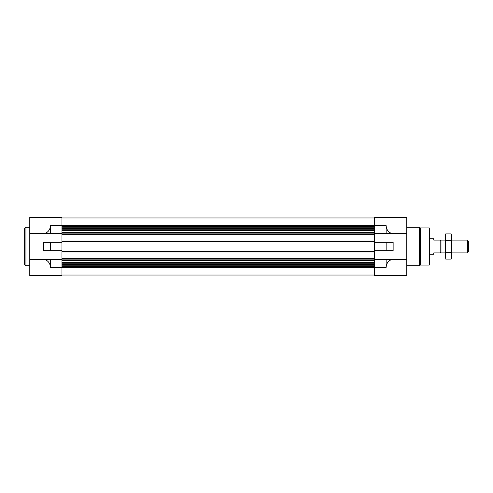 <?xml version="1.0" encoding="UTF-8"?>
<svg xmlns="http://www.w3.org/2000/svg" width="493" height="493" viewBox="0 0 493 493"><rect width="100%" height="100%" fill="white"/><g stroke="black" fill="none" stroke-linecap="round" stroke-linejoin="round"><path stroke-width="0.74" d="M374.606 233.355L406.799 233.355L406.799 217.327L374.606 217.327L374.606 234.385L61.964 234.385L61.964 217.327L29.777 217.327L29.777 275.673L61.964 275.673L61.964 259.645L45.294 259.645C48.548 261.185 50.255 263.749 50.428 267.342L50.428 259.645M50.428 250.666L61.964 250.666L61.964 242.334L43.439 242.334L43.439 250.666L50.428 250.666L50.428 242.334M29.777 233.355L50.428 233.355L50.428 225.658C50.255 229.251 48.548 231.815 45.294 233.355M29.777 259.645L45.294 259.645M386.148 250.666L374.606 250.666L374.606 242.334L386.148 242.334L386.148 250.666L393.137 250.666L393.137 242.334L386.148 242.334M386.148 267.342L386.148 259.645L391.282 259.645C388.028 261.185 386.321 263.749 386.148 267.342L374.606 267.342L374.606 275.673L406.799 275.673L406.799 233.355M50.428 267.342L374.606 267.342L374.606 259.645L386.148 259.645M391.282 233.355C388.028 231.815 386.321 229.251 386.148 225.658L50.428 225.658M391.282 259.645L406.799 259.645M386.148 233.355L386.148 225.658M374.606 234.385L374.606 242.334M374.606 250.666L374.606 259.645M61.964 217.968L374.606 217.968M61.964 234.385L61.964 241.052L374.606 241.052M61.964 241.052L61.964 242.334M374.606 251.948L61.964 251.948L61.964 250.666M61.964 251.948L61.964 258.615L374.606 258.615M61.964 258.615L61.964 259.645M61.964 275.032L374.606 275.032M50.428 233.355L61.964 233.355M429.237 227.908L429.237 265.092L429.878 264.451L429.878 228.549L429.237 227.908L420.264 227.908L419.617 227.267L406.799 227.267M429.237 265.092L420.264 265.092L420.264 227.908M420.264 265.092L419.617 265.733L419.617 227.267M29.777 265.733L25.932 265.733L25.932 227.267L29.777 227.267M25.932 265.733L24.65 264.451L24.65 228.549L25.932 227.267M429.878 238.803L433.729 238.803L433.729 240.091L440.138 240.091L440.138 252.909L433.729 252.909L433.729 254.197L429.878 254.197M440.138 252.059L440.995 252.909L440.995 240.091L440.138 240.941M467.364 240.091L467.364 252.909L468.35 251.929L468.35 241.071L467.364 240.091L451.68 240.091M451.212 259.084L451.68 257.334L451.68 235.666L451.212 233.916L451.212 259.084L445.734 259.084L445.734 233.916L451.212 233.916L451.489 235.173M445.456 257.827L445.265 235.666L445.734 233.916M451.212 252.792L445.734 252.792M451.212 240.208L445.734 240.208M61.964 226.737L374.606 226.737M61.964 227.181L374.606 227.181M61.964 228.444L374.606 228.444M61.964 228.888L374.606 228.888M61.964 229.227L374.606 229.227M61.964 230.582L374.606 230.582M61.964 232.567L374.606 232.567M61.964 232.924L374.606 232.924M61.964 233.867L374.606 233.867M61.964 241.564L374.606 241.564M61.964 251.436L374.606 251.436M61.964 259.133L374.606 259.133M61.964 260.076L374.606 260.076M61.964 260.433L374.606 260.433M61.964 262.418L374.606 262.418M61.964 263.773L374.606 263.773M61.964 264.112L374.606 264.112M61.964 264.556L374.606 264.556M61.964 265.819L374.606 265.819M61.964 266.263L374.606 266.263M419.617 265.733L406.799 265.733M445.265 240.091L440.995 240.091M467.364 252.909L451.68 252.909M445.265 252.909L440.995 252.909"/></g></svg>
